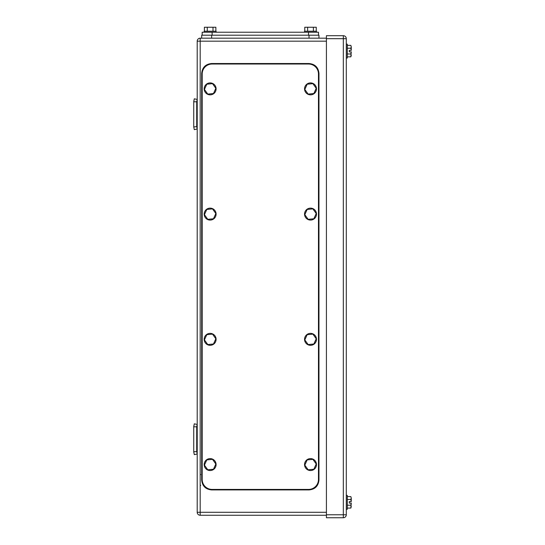 <?xml version="1.0" encoding="UTF-8"?>
<svg xmlns="http://www.w3.org/2000/svg" width="545" height="545" viewBox="0 0 545 545"><rect width="100%" height="100%" fill="white"/><g stroke="black" fill="none" stroke-linecap="round" stroke-linejoin="round"><path stroke-width="0.82" d="M193.734 439.229L193.734 426.497L194.292 423.826L197.208 424.439L196.711 426.803L193.734 426.803L193.734 451.962L194.292 454.639L197.208 454.026L196.711 451.655L193.734 451.655L194.292 454.639M196.711 451.655L196.711 426.803L193.734 426.803L194.292 423.826M193.734 451.655L193.734 426.803L196.711 426.803M194.292 129.621L193.734 126.951L194.292 129.621L197.208 129.015L196.711 126.644L193.734 126.951L193.734 101.486L194.292 98.815L197.208 99.422L196.711 101.792L193.734 101.792L194.292 98.815M193.734 126.644L193.734 101.792L196.711 101.792L196.711 126.644M193.734 115.71L193.734 112.726M200.192 38.184L200.192 41.168L197.208 41.168A2.984 2.984 0 0 1 200.192 38.184L211.624 38.184L211.624 35.2L201.684 35.2L201.684 38.184L326.421 38.184M197.208 129.015L197.208 512.286A2.984 2.984 0 0 0 200.192 515.263L326.421 515.263M197.208 41.168L197.208 129.008M350.823 48.233L351.239 50.358L349.284 50.358L349.284 51.85L349.284 50.358L351.239 50.358L351.266 46.802L350.823 48.233L347.294 48.233M350.823 53.975L351.266 55.406L350.823 56.843L351.266 51.85L349.284 51.85L351.239 51.85L350.823 53.975L347.294 53.975M350.823 499.472L351.239 501.598L349.284 501.598L349.284 503.09L349.284 501.598L351.239 501.598L351.266 498.041L350.823 499.472L347.294 499.472M350.823 505.215L351.266 506.646L350.823 508.083L351.266 503.09L349.284 503.09L351.239 503.09L350.823 505.215L347.294 505.215M350.823 508.083L347.294 508.083M350.823 496.604L351.266 498.041L350.823 496.604L347.294 496.604M346.3 509.303L347.294 509.303L347.294 495.385L346.3 495.385M350.823 56.843L347.294 56.843M350.823 45.364L351.266 46.802L350.823 45.364L347.294 45.364M346.3 58.063L347.294 58.063L347.294 44.145L346.3 44.145M343.316 517.75L326.421 517.75L326.421 38.681L346.3 38.681A2.984 2.984 0 0 0 343.316 35.697A2.984 2.984 0 0 1 346.3 38.681L346.3 514.766L343.316 514.766L343.316 517.75A2.984 2.984 0 0 0 346.3 514.766M343.316 35.697L326.421 35.697L343.316 35.697L343.316 514.766L326.421 514.766M326.421 35.697L326.421 38.681M202.181 32.216L202.181 35.2L202.181 32.216L318.471 32.216L318.471 35.2M204.395 31.229L204.395 27.25L213 27.25L213 31.229M215.868 31.229L215.868 27.25L213 27.25M207.264 27.25L207.264 31.229M216.093 32.216L216.093 31.229L204.171 31.229L204.171 32.216M304.778 31.229L304.778 27.25L313.389 27.25L313.389 31.229M316.257 31.229L316.257 27.25L313.389 27.25M307.646 27.25L307.646 31.229M316.482 32.216L316.482 31.229L304.553 31.229L304.553 32.216M309.029 35.2L309.029 38.184L318.968 38.184L318.968 35.2L211.624 35.2M201.684 38.184L201.684 35.2M318.471 73.963A9.939 9.939 0 0 0 308.531 64.024L212.121 64.024A9.939 9.939 0 0 0 202.181 73.963L202.181 479.484A9.939 9.939 0 0 0 212.121 489.424L308.531 489.424A9.939 9.939 0 0 0 318.471 479.484L318.471 73.963M215.84 213.545L212.502 208.878L206.793 209.444L204.423 214.669L207.761 219.335L213.47 218.77L215.84 213.545M209.546 208.17A5.961 5.961 0 0 1 216.065 213.524A5.961 5.961 0 0 1 210.717 220.044A5.961 5.961 0 0 1 204.198 214.689A5.961 5.961 0 0 1 209.546 208.17M215.84 338.779L212.502 334.112L206.793 334.678L204.423 339.903L207.761 344.569L213.47 344.004L215.84 338.779M209.546 333.404A5.961 5.961 0 0 1 216.065 338.758A5.961 5.961 0 0 1 210.717 345.278A5.961 5.961 0 0 1 204.198 339.923A5.961 5.961 0 0 1 209.546 333.404M316.229 338.779L312.885 334.112L307.176 334.678L304.805 339.903L308.15 344.569L313.859 344.004L316.229 338.779M309.935 333.404A5.961 5.961 0 0 1 316.454 338.758A5.961 5.961 0 0 1 311.1 345.278A5.961 5.961 0 0 1 304.58 339.923A5.961 5.961 0 0 1 309.935 333.404M316.229 213.545L312.885 208.878L307.176 209.444L304.805 214.669L308.15 219.335L313.859 218.77L316.229 213.545M309.935 208.17A5.961 5.961 0 0 1 316.454 213.524A5.961 5.961 0 0 1 311.1 220.044A5.961 5.961 0 0 1 304.58 214.689A5.961 5.961 0 0 1 309.935 208.17M316.229 88.31L312.885 83.644L307.176 84.209L304.805 89.434L308.15 94.101L313.859 93.536L316.229 88.31M309.935 82.935A5.961 5.961 0 0 1 316.454 88.29A5.961 5.961 0 0 1 311.1 94.81A5.961 5.961 0 0 1 304.58 89.455A5.961 5.961 0 0 1 309.935 82.935M215.84 88.31L212.502 83.644L206.793 84.209L204.423 89.434L207.761 94.101L213.47 93.536L215.84 88.31M209.546 82.935A5.961 5.961 0 0 1 216.065 88.29A5.961 5.961 0 0 1 210.717 94.81A5.961 5.961 0 0 1 204.198 89.455A5.961 5.961 0 0 1 209.546 82.935M215.84 464.013L212.502 459.346L206.793 459.912L204.423 465.137L207.761 469.804L213.47 469.238L215.84 464.013M209.546 458.638A5.961 5.961 0 0 1 216.065 463.993A5.961 5.961 0 0 1 210.717 470.512A5.961 5.961 0 0 1 204.198 465.157A5.961 5.961 0 0 1 209.546 458.638M316.229 464.013L312.885 459.346L307.176 459.912L304.805 465.137L308.15 469.804L313.859 469.238L316.229 464.013M309.935 458.638A5.961 5.961 0 0 1 316.454 463.993A5.961 5.961 0 0 1 311.1 470.512A5.961 5.961 0 0 1 304.58 465.157A5.961 5.961 0 0 1 309.935 458.638M211.624 489.921L309.029 489.921C315.065 489.328 318.375 486.017 318.968 479.981L318.968 73.466C318.375 67.43 315.065 64.119 309.029 63.527L211.624 63.527C205.588 64.119 202.27 67.43 201.684 73.466L201.684 479.981C202.27 486.017 205.588 489.328 211.624 489.921M326.421 512.286L197.208 512.286A2.984 2.984 0 0 0 200.192 515.263L200.192 41.168L326.421 41.168M308.531 35.2L308.531 32.216M212.121 35.2L212.121 32.216M200.689 474.613L200.192 474.116L200.689 474.613M200.689 485.35L200.192 485.847"/></g></svg>
